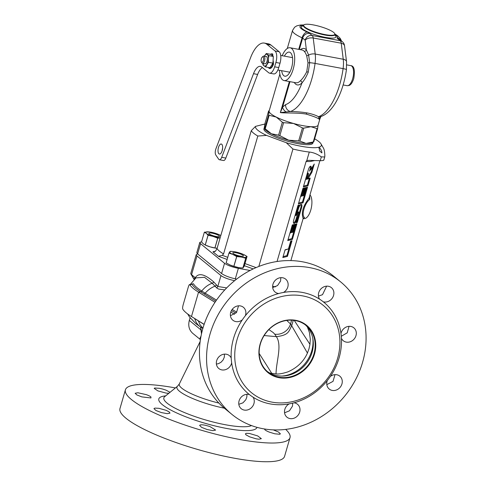<?xml version="1.0" encoding="UTF-8"?>
<svg xmlns="http://www.w3.org/2000/svg" width="486" height="486" viewBox="0 0 486 486"><rect width="100%" height="100%" fill="white"/><g stroke="black" fill="none" stroke-linecap="round" stroke-linejoin="round"><path stroke-width="0.73" d="M190.312 284.395L196.004 277.87L204.472 277.306L212.182 283.223A21.773 17.168 120.2 0 0 201.739 291.017C197.359 288.265 194.588 285.841 193.428 283.733L191.794 284.152M190.081 317.771L189.315 320.402C187.979 325.76 189.133 330.085 192.784 333.378L200.42 339.623M201.058 335.96L200.013 338.268L200.426 339.605M189.315 320.402L200.949 329.915L201.477 333.943M192.972 317.455L194.746 318.609A21.773 17.022 123.1 0 0 200.761 327.169L202.85 328.53M215.006 302.298L198.555 292.153A59.76 12.29 -163.8 0 1 189.844 284.705L192.079 284.322C193.27 286.461 196.095 288.933 200.554 291.746L198.555 292.153L191.472 316.532A59.76 12.29 16.2 0 1 182.76 309.084C182.432 308.294 182.639 306.611 183.374 304.029L188.185 287.457C188.908 285.033 189.461 284.116 189.844 284.705L193.428 283.733M200.554 291.746A1.853 1.464 122.1 0 0 201.739 291.017L205.201 293.186C207.965 289.954 211.24 287.615 215.031 286.163L217.096 288.259L218.694 289.085L224.757 289.923M212.182 283.223L215.031 286.163A1.853 1.592 -41.7 0 0 216.379 284.845L213.64 281.856A1.853 1.604 -43.3 0 1 212.182 283.223M194.916 278.8L195.074 278.095C198.203 272.537 204.393 273.788 213.64 281.856M197.735 254.032A11.117 2.284 16.2 0 0 196.223 254.694L190.785 273.418A11.117 2.284 16.2 0 0 190.889 273.946A11.117 2.284 16.2 0 0 191.569 274.681L194.686 277.227L194.613 279.086M194.686 277.227L195.074 278.095M218.888 403.076A35.575 7.314 16.2 0 1 179.364 383.879L199.807 342.211L199.983 342.922M200.481 326.993L200.949 329.915L201.295 329.356M194.837 318.609A1.853 1.47 -58.2 0 1 194.862 318.682L198.288 320.815L200.013 324.715L202.917 328.305M201.836 291.078A1.853 1.464 122.2 0 1 200.651 291.8L215.766 301.168M231.451 310.554L235.856 313.172M230.807 312.042L234.483 314.308M236.749 312.158L232.162 309.448M216.501 300.111L205.201 293.186A1.853 1.464 122.2 0 1 204.011 293.921M226.676 287.919L217.813 286.473L216.379 284.845M196.223 254.694A11.117 2.284 16.2 0 0 197.006 255.958L220.984 275.562L217.813 286.473A1.853 1.592 -41.2 0 1 216.537 287.761M220.984 275.562A11.117 2.284 16.2 0 0 234.641 280.671M269.754 373.023L276.042 373.947C278.691 374.269 282.645 373.57 287.912 371.857C297.225 367.744 303.732 361.475 307.431 353.043L308.999 348.748L309.959 344.337L310.305 339.307L309.454 332.631L307.389 326.999M307.431 353.043L291.679 325.748L293.271 320.274M286.77 320.414L290.513 324.01L291.679 325.748C288.641 331.482 288.897 335.17 276.376 336.658L264.141 335.547M282.074 376.073A31.967 28.17 129.3 0 0 311.708 350.965A31.967 28.17 129.3 0 0 312.82 338.475M271.832 373.497L259.172 353.437M264.749 429.023A59.158 12.168 -163.8 0 1 264.706 429.563C265.429 430.335 266.972 431.185 269.341 432.127L274.748 433.785L279.687 434.271L280.386 433.84L278.521 432.042L273.302 429.879M285.689 429.399A85.7 17.624 -163.8 0 1 290.008 437.643A85.7 17.624 -163.8 0 1 239.063 439.368A85.7 17.624 -163.8 0 1 125.412 389.821A85.7 17.624 -163.8 0 1 175.422 387.919M170.051 392.299L165.981 390.13L162.719 389.073L159.372 388.29L154.694 388.022L154.19 388.393L157.944 390.908L166.242 393.131A59.158 12.168 -163.8 0 1 168.855 393.271M150.958 397.955A59.158 12.168 -163.8 0 1 150.97 397.032C150.241 396.29 148.68 395.495 146.286 394.638L137.86 392.761L135.138 393.283L136.882 394.954L141.839 396.892L150.958 397.955M168.994 411.77A59.158 12.168 -163.8 0 1 166.042 410.293L158.952 408.313L154.894 408.1L153.953 408.623L155.951 410.512L161.474 412.602L167.293 413.677L170.021 413.094L168.994 411.77M209.782 426.477A59.158 12.168 -163.8 0 1 205.596 425.311C203.093 424.794 201.307 424.679 200.238 424.958L199.625 425.414L201.605 427.358L207.121 429.527L212.929 430.657L215.632 430.08L209.782 426.477M249.433 433.463A59.158 12.168 -163.8 0 1 246.463 433.293L245.394 433.816L245.965 434.818L249.591 436.823L256.152 438.822L258.989 439.21L261.346 438.676L257.671 435.906L249.433 433.463M290.008 437.643L284.571 456.36A85.7 17.624 -163.8 0 1 233.62 458.085A85.7 17.624 -163.8 0 1 119.975 408.544L125.412 389.821M267.197 371.389A30.114 26.536 129.3 0 0 283.144 376.043A30.114 26.536 129.3 0 0 313.002 339.526A30.114 26.536 129.3 0 0 305.281 324.824M295.397 320.578A30.114 26.536 129.3 0 0 262.902 337.703A30.114 26.536 129.3 0 0 268.114 372.185A30.114 26.536 129.3 0 0 307.723 365.672A30.114 26.536 129.3 0 0 306.241 325.565A30.114 26.536 129.3 0 0 295.397 320.578M295.676 320.304A30.539 26.912 129.3 0 0 259.633 358.978A30.539 26.912 129.3 0 0 306.696 367.726A30.539 26.912 129.3 0 0 295.676 320.304M271.905 402.116A56.516 49.809 -50.7 0 1 251.505 314.351A56.516 49.809 -50.7 0 1 338.596 330.541A56.516 49.809 -50.7 0 1 271.905 402.116M283.478 292.457A59.298 52.257 -50.7 0 1 319.588 299.169A59.298 52.257 -50.7 0 1 323.281 301.806A59.298 52.257 129.3 0 1 340.978 333.518A59.298 52.257 -50.7 0 1 341.433 338.317A59.298 52.257 129.3 0 1 330.352 376.456A59.298 52.257 -50.7 0 1 327.297 380.599A59.298 52.257 129.3 0 1 293.933 402.821A59.298 52.257 -50.7 0 1 289.164 403.884A59.298 52.257 129.3 0 1 270.131 403.896A59.298 52.257 129.3 0 1 253.054 397.171A59.298 52.257 -50.7 0 1 249.361 394.535A59.298 52.257 -50.7 0 1 231.664 362.823A59.298 52.257 -50.7 0 1 231.208 358.024A59.298 52.257 -50.7 0 1 242.289 319.885A59.298 52.257 -50.7 0 1 245.339 315.742A59.298 52.257 -50.7 0 1 278.709 293.52A59.298 52.257 -50.7 0 1 283.478 292.457A8.341 7.351 -50.7 0 0 285.671 279.146A8.341 7.351 -50.7 0 0 272.974 284.219A8.341 7.351 -50.7 0 0 275.112 292.056A8.341 7.351 -50.7 0 0 278.709 293.52M280.847 277.658L280.556 281.048L277.561 285.555L272.695 287.578M340.571 281.831L333.457 276.012A85.7 75.53 129.3 0 0 302.602 261.814A85.7 75.53 129.3 0 0 210.098 310.554A85.7 75.53 129.3 0 0 224.951 408.69L232.065 414.509A85.7 75.53 129.3 0 0 344.787 395.987A85.7 75.53 129.3 0 0 340.571 281.831A85.7 75.53 129.3 0 0 309.716 267.634A85.7 75.53 129.3 0 0 217.218 316.374A85.7 75.53 129.3 0 0 232.065 414.509M335.006 374.651L333.025 381.364L326.829 384.639M349.057 326.337L347.204 332.843L341.287 336.257M326.622 286.163L322.516 294.686L318.439 296.089M292.742 403.125L292.451 406.223L289.468 410.798L284.559 412.808M246.931 394.304L246.845 396.947L245.819 399.723L242.927 402.858L238.82 404.297M224.496 354.13L224.289 357.24L223.092 359.962L221.087 362.192L218.536 363.637L216.398 364.093M238.547 305.815L236.53 312.431L230.425 315.748M198.264 320.717A1.853 1.47 -58.2 0 1 198.288 320.815L204.12 324.46M191.472 316.532L204.156 324.35M330.352 376.456A8.341 7.351 -50.7 0 1 339.793 376.134A8.341 7.351 -50.7 0 1 341.372 378.023A8.341 7.351 -50.7 0 1 339.246 388.253A8.341 7.351 -50.7 0 1 329.235 389.043A8.341 7.351 -50.7 0 1 327.297 380.599M293.933 402.821A8.341 7.351 -50.7 0 1 297.523 404.285A8.341 7.351 -50.7 0 1 299.668 412.122A8.341 7.351 -50.7 0 1 286.971 417.195A8.341 7.351 -50.7 0 1 289.164 403.884M253.054 397.171A8.341 7.351 -50.7 0 1 250.138 408.756A8.341 7.351 -50.7 0 1 241.226 408.696A8.341 7.351 -50.7 0 1 239.938 398.86A8.341 7.351 -50.7 0 1 249.361 394.535M231.664 362.823A8.341 7.351 -50.7 0 1 221.81 369.901A8.341 7.351 -50.7 0 1 218.809 368.522A8.341 7.351 -50.7 0 1 218.396 357.41A8.341 7.351 -50.7 0 1 229.362 355.612A8.341 7.351 -50.7 0 1 231.208 358.024M242.289 319.885A8.341 7.351 -50.7 0 1 232.843 320.207A8.341 7.351 -50.7 0 1 231.269 318.318A8.341 7.351 -50.7 0 1 233.395 308.088A8.341 7.351 -50.7 0 1 243.401 307.298A8.341 7.351 -50.7 0 1 245.339 315.742M319.588 299.169A8.341 7.351 -50.7 0 1 322.497 287.584A8.341 7.351 -50.7 0 1 331.409 287.651A8.341 7.351 -50.7 0 1 332.697 297.481A8.341 7.351 -50.7 0 1 323.281 301.806M340.978 333.518A8.341 7.351 -50.7 0 1 350.831 326.44A8.341 7.351 -50.7 0 1 353.832 327.825A8.341 7.351 -50.7 0 1 354.239 338.93A8.341 7.351 -50.7 0 1 343.274 340.735A8.341 7.351 -50.7 0 1 341.433 338.317M275.611 286.795L272.98 286.382M214.253 267.543L207.498 262.106M238.359 268.345L235.309 278.843C229.155 277.409 224.581 275.635 221.573 273.527L197.602 253.923L196.812 252.677L199.789 242.429L200.572 243.699L224.544 263.303C227.551 265.392 232.156 267.075 238.359 268.345L250.102 270.471M201.605 241.712L199.789 242.429M215.541 251.11L212.935 251.815L214.32 251.748L215.584 251.074L217.029 248.559C217.941 250.12 220.122 251.906 223.572 253.911L222.248 255.338L218.408 256.286L227.12 259.445M217.029 248.559L251.274 130.685L255.496 126.384L263.734 124.282A34.281 7.053 -163.8 0 1 264.785 124.319M314.655 138.826A34.281 7.053 -163.8 0 1 321.003 143.911A34.281 7.053 -163.8 0 1 318.84 147.246L318.84 147.246A34.281 7.053 -163.8 0 1 286.26 142.702L266.522 135.4A34.281 7.053 -163.8 0 1 255.496 126.384M318.84 147.246L318.84 147.246C320.189 148.084 321.197 149.712 321.866 152.136L321.89 152.89L319.752 151.158L318.84 147.246M286.26 142.702L292.943 149.032A37.987 7.812 16.2 0 0 309.278 152.039C313.342 152.446 317.37 154.062 321.355 156.887L324.745 156.978L324.848 155.994C324.715 152.185 324.296 149.652 323.591 148.388A37.987 7.812 16.2 0 0 323.512 148.254L321.003 143.911M292.943 149.032L258.825 266.468M277.038 261.504L306.083 161.522L306.763 160.696L309.278 152.039M308.531 160.337L320.244 160.714L321.355 156.887M308.653 160.344L306.763 160.696M323.737 159.821C324.192 160.337 323.026 160.635 320.244 160.714M319.891 160.72L309.169 197.626M290.871 260.599L303.167 218.463C301.077 212.734 303.039 205.967 309.066 198.154L309.789 199.424L309.661 195.913M314.108 160.684L310.068 161.522L306.083 161.522M285.094 249.78L288.441 248.923L290.719 241.086L291.983 240.764L287.445 256.377L282.834 257.556L285.094 249.78M295.652 224.107L296.916 223.785L292.378 239.398L287.767 240.576L292.305 224.963L293.568 224.641L291.29 232.478L293.848 224.568L295.367 224.18L293.094 232.016L295.652 224.107M296.49 215.122L298.477 208.634A4.137 1.337 110.3 0 1 300.816 204.509A4.137 1.337 110.3 0 1 301.545 207.85L297.31 222.418L296.047 222.74L298.908 212.704L296.831 219.162A4.137 1.337 110.3 0 1 294.978 222.843A4.137 1.337 110.3 0 1 293.477 222.91A4.137 1.337 110.3 0 1 293.763 219.939L297.997 205.371L299.261 205.049L296.424 214.818L295.682 214.697A1.045 0.334 110.3 0 0 295.865 215.535L296.424 214.818M302.93 188.392L304.193 188.07L301.915 195.907L304.473 188.003L305.992 187.614L303.714 195.451L306.277 187.541L307.541 187.219L303.003 202.832L298.392 204.005L302.93 188.392M310.7 169.772L314.278 164.019L311.866 172.311L308.136 178.599L310.196 178.076L307.936 185.852L303.325 187.025L308.343 169.754A3.445 1.112 110.3 0 1 310.287 166.321A3.445 1.112 110.3 0 1 310.894 169.104L309.521 171.157L310.153 168.982L310.894 169.104M303.3 218.244L304.534 217.509C301.01 215.796 304.819 202.692 309.789 199.424M304.534 217.509L303.088 218.627L304.364 218.621A12.508 5.322 -79.5 0 0 311.155 208.628A12.508 5.322 -79.5 0 0 309.971 194.856M285.009 250.065L288.441 248.923M290.634 241.378L291.983 240.764M291.059 241.269L286.886 255.636L287.445 256.377M283.113 256.596L286.886 255.636M288.046 239.616L291.819 238.656L295.992 224.289L296.916 223.785M295.992 224.289L295.567 224.398M291.819 238.656L292.378 239.398M291.57 232.405L290.373 232.982L292.645 225.146L292.22 225.255M292.645 225.146L293.568 224.641M290.373 232.982L291.29 232.478M293.374 231.944L292.171 232.521L294.449 224.684L293.763 224.86M294.449 224.684L295.367 224.18M292.171 232.521L293.094 232.016M295.682 214.697L298.337 205.554L297.912 205.663M298.337 205.554L299.261 205.049M296.831 219.162L296.089 219.04A3.475 1.118 -69.7 0 1 293.404 222.473M296.089 219.04L297.863 212.929A1.045 0.334 110.3 0 1 298.331 211.999A1.045 0.334 110.3 0 1 298.708 211.987L298.908 212.704M296.326 221.786L296.752 221.677L300.804 207.729A3.475 1.118 -69.7 0 0 300.476 204.794M297.31 222.418L296.752 221.677M302.195 195.834L300.992 196.411L303.27 188.574L304.193 188.07M303.27 188.574L302.845 188.683M300.992 196.411L301.915 195.907M303.999 195.378L302.796 195.949L305.074 188.112L305.992 187.614M305.074 188.112L304.388 188.289M302.796 195.949L303.714 195.451M298.671 203.051L302.444 202.085L306.617 187.718L307.541 187.219M306.617 187.718L306.192 187.827M302.444 202.085L303.003 202.832M303.604 186.071L307.377 185.111L309.272 178.581L307.213 179.103L307.626 177.682L311.204 171.935L311.866 172.311M311.204 171.935L312.826 166.352M307.626 177.682L308.294 178.064M307.213 179.103L308.136 178.599M309.272 178.581L310.196 178.076M307.377 185.111L307.936 185.852M309.94 166.625A2.782 0.893 -69.7 0 1 310.153 168.982M306.702 179.237L305.925 179.431L307.444 174.207L308.495 173.982L306.702 179.237M308.495 173.982L308.288 173.265A1.045 0.334 110.3 0 0 307.911 173.277A1.045 0.334 110.3 0 0 307.444 174.207M308.185 174.328L307.128 178.86M306.848 178.933L305.925 179.431M223.572 253.911L257.817 136.037L266.522 135.4M251.274 130.685A37.987 7.812 16.2 0 0 257.817 136.037M235.309 278.843L236.615 279.116M269.129 110.844L268.6 110.978L264.803 124.045L265.332 123.912L264.803 124.045L264.25 127.958L271.382 133.79L277.949 135.035L280.592 136.013L288.696 140.199L297.79 140.794L300.53 141.305L306.046 143.419A25.479 5.243 16.2 0 0 313.191 141.967L312.875 143.091A25.479 5.243 -163.8 0 1 286.94 141.019A25.479 5.243 -163.8 0 1 263.941 128.875L264.293 127.66A25.479 5.243 -163.8 0 0 264.25 127.958L264.755 128.219L268.551 115.146L276.242 117.071A25.479 5.243 -163.8 0 1 269.104 111.239L268.6 110.978L269.177 110.844M264.293 127.66L264.25 127.958A25.479 5.243 -163.8 0 0 271.382 133.79A25.479 5.243 -163.8 0 0 288.696 140.199A25.479 5.243 -163.8 0 0 306.046 143.419L313.251 141.973L317.048 128.899L317.571 128.766L318.123 124.859M317.571 128.79L313.774 141.857L313.251 141.973L313.774 141.839L317.558 128.814M318.063 125.224L318.081 125.157A25.479 5.243 16.2 0 1 310.9 126.7L303.695 128.152L302.438 127.915L293.55 123.474L283.605 122.685L282.348 122.223L276.242 117.071A25.479 5.243 -163.8 0 0 293.55 123.474A25.479 5.243 16.2 0 0 310.9 126.7L317.571 128.766M268.551 115.146L269.104 111.239A25.479 5.243 -163.8 0 1 269.153 110.942L269.11 111.148M319.885 118.687L319.539 119.866C319.642 118.73 315.226 116.816 306.289 114.119C298.355 112.545 284.304 113.287 280.349 112.582L290.482 111.494C296.867 111.634 302.377 112.108 307.018 112.916C311.726 113.846 315.56 115.109 318.512 116.701L319.539 119.866L320.711 117.005A6.02 4.259 -141.4 0 1 319.144 118.062M320.967 116.525L320.967 116.525A6.02 5.297 -109.2 0 1 318.512 116.701A47.713 20.297 100.5 0 0 343.092 68.623A6.02 0.614 -172.2 0 1 346.433 69.644C343.377 91.471 333.694 112.084 320.967 116.525L320.711 117.005M289.364 81.545L280.349 112.582L282.615 107.048L285.604 104.636A6.02 5.297 70.8 0 0 290.482 111.494A47.713 20.297 -79.5 0 0 315.062 63.417L343.092 68.623A18.99 8.08 100.5 0 0 343.244 59.249L315.214 54.037L313.197 37.987L341.227 43.199L343.244 59.249A6.02 3.268 172.8 0 1 346.542 61.673L346.433 69.644M289.99 81.66L282.615 107.048A6.02 4.259 38.6 0 0 286.084 111.914M279.499 70.288A16.676 7.096 -79.5 0 0 284.055 80.561L296.004 82.778A16.676 7.096 -79.5 0 0 300.281 80.858C302.456 78.957 304.619 75.895 306.763 71.673L307.996 62.834L306.642 55.623C305.737 53.363 304.916 51.911 304.169 51.261A16.676 7.096 -79.5 0 0 302.104 49.991L290.148 47.768A16.676 7.096 -79.5 0 0 282.208 55.714M285.604 104.636A41.693 17.739 -79.5 0 0 302.067 82.772C304.181 80.39 306.241 76.885 308.239 72.256L309.685 62.7L308.628 55.076L306.387 49.888A18.529 7.885 -79.5 0 0 300.372 49.669M304.169 51.261A1.853 1.592 -41.1 0 0 306.387 49.888L305.165 40.168C307.103 38.303 309.776 37.574 313.197 37.987A6.02 2.564 100.5 0 0 312.17 35.508L309.649 33.443A7.873 1.622 16.2 0 0 307.249 32.082A6.02 3.299 -65.9 0 0 302.079 37.787A25.479 5.243 -163.8 0 1 292.523 30.49L287.293 48.485M284.055 80.561A16.676 7.096 -79.5 0 0 293.198 69.152A16.676 7.096 -79.5 0 0 290.148 47.768M281.667 70.689A12.247 5.212 -79.5 0 0 283.757 75.67A12.247 5.212 -79.5 0 0 284.863 76.205A12.247 5.212 -79.5 0 0 292.226 65.118A12.247 5.212 -79.5 0 0 289.34 52.123A12.247 5.212 -79.5 0 0 284.377 56.115M346.542 61.673L344.495 45.459L343.499 44.086L341.227 43.199A6.02 2.564 100.5 0 0 340.194 40.715L312.17 35.508A6.02 5.31 -50.7 0 0 305.165 40.168L302.644 38.108A6.02 5.31 -50.7 0 1 309.649 33.443M325.195 34.615A16.214 3.335 16.2 0 0 334.836 34.287A16.214 3.335 16.2 0 0 320.195 26.56A16.214 3.335 16.2 0 0 303.695 25.242A16.214 3.335 16.2 0 0 325.195 34.615M272.992 62.822L273.083 64.067L273.497 64.146A7.412 3.153 100.5 0 1 269.669 68.459L269.256 68.386A7.412 3.153 100.5 0 1 268.898 68.265L268.843 67.536M273.083 64.067A7.412 3.153 100.5 0 1 269.256 68.386M271.966 53.812L272.379 53.885A7.412 3.153 100.5 0 1 272.737 54.007L272.324 53.934A7.412 3.153 -79.5 0 0 271.966 53.812A7.412 3.153 -79.5 0 0 270.465 54.304M272.324 53.934L272.452 55.598M262.27 57.05L263.066 56.37A3.706 1.58 100.5 0 1 263.874 56.078A3.706 1.58 100.5 0 1 264.548 60.829A3.706 1.58 100.5 0 1 262.519 63.362A3.706 1.58 100.5 0 1 261.869 62.797L261.377 61.874A2.782 1.185 100.5 0 1 261.207 59.353A2.782 1.185 100.5 0 1 262.27 57.05A2.782 1.185 100.5 0 1 263.479 57.53A2.782 1.185 100.5 0 1 263.388 60.398A2.782 1.185 100.5 0 1 261.377 61.874M215.899 148.831L250.576 57.694A27.793 11.828 100.5 0 1 264.354 43.096A27.793 11.828 100.5 0 1 266.863 44.299L275.033 50.981A9.264 3.943 100.5 0 1 275.896 62.463L274.633 66.819A9.264 3.943 100.5 0 1 269.548 73.155A9.264 3.943 100.5 0 1 268.709 72.754L261.662 66.983A13.9 5.911 -79.5 0 0 260.405 66.382A13.9 5.911 -79.5 0 0 253.516 73.684L221.695 157.312A4.635 1.968 100.5 0 1 219.399 159.748A4.635 1.968 100.5 0 1 218.706 159.238L215.808 154.998A4.635 1.968 100.5 0 1 215.899 148.831M221.725 144.239A5.097 2.169 -79.5 0 0 221.27 144.014A5.097 2.169 -79.5 0 0 218.202 148.631A5.097 2.169 -79.5 0 0 219.405 154.038A5.097 2.169 -79.5 0 0 222.345 149.992A5.097 2.169 -79.5 0 0 221.725 144.239M272.737 54.007L272.889 55.999M273.26 60.926L273.497 64.146M262.404 67.59A13.9 5.911 -79.5 0 0 257.641 74.449L225.814 158.084A4.635 1.968 100.5 0 1 223.524 160.514L219.399 159.748M264.354 43.096L268.472 43.862A27.793 11.828 100.5 0 1 270.981 45.064L279.158 51.753A9.264 3.943 100.5 0 1 280.015 63.229L278.751 67.584A9.264 3.943 100.5 0 1 273.667 73.921L269.548 73.155M222.637 148.133A5.097 2.169 -79.5 0 0 222.157 150.69M262.519 63.362L264.992 63.824A3.706 1.58 -79.5 0 0 267.215 60.464A3.706 1.58 -79.5 0 0 266.346 56.534L263.874 56.078M262.908 63.435L262.975 64.826A6.95 2.959 100.5 0 0 262.975 64.845L265.514 66.916A6.95 2.959 100.5 0 1 265.514 66.916L268.43 62.305A6.95 2.959 100.5 0 1 268.43 62.305L272.938 63.125L273.308 56.449A6.95 2.959 -79.5 0 0 273.302 56.437L270.769 54.359L266.267 53.521L264.354 56.163A6.02 2.564 -79.5 0 1 264.584 55.787A6.02 2.564 -79.5 0 1 267.312 54.517L266.267 53.521A6.95 2.959 100.5 0 1 266.267 53.521M270.022 67.748A6.95 2.959 100.5 0 1 270.016 67.754L265.514 66.916L270.022 67.748L272.932 63.144A6.95 2.959 100.5 0 0 272.938 63.125M272.932 63.144L268.43 62.305L268.4 58.909A6.02 2.564 -79.5 0 0 267.312 54.517L268.801 55.598A6.95 2.959 100.5 0 1 268.807 55.611L273.308 56.449L268.801 55.598M263.005 63.453A6.02 2.564 -79.5 0 0 264.026 65.841A6.02 2.564 -79.5 0 0 266.753 64.571A6.02 2.564 -79.5 0 0 268.4 58.909L268.807 55.611M216.173 236.488A5.559 1.142 16.2 0 0 219.478 236.378A5.559 1.142 16.2 0 0 214.46 233.73A5.559 1.142 16.2 0 0 208.804 233.274A5.559 1.142 16.2 0 0 216.173 236.488M209.144 231.925L204.375 232.186A10.145 2.084 -163.8 0 1 204.375 232.186L206.307 233.371A8.803 1.81 16.2 0 0 213.014 236.378L208.105 235.242L205.268 245.011A10.145 2.084 -163.8 0 1 205.22 244.993L205.469 245.114A8.803 1.81 16.2 0 0 209.976 246.827A8.803 1.81 16.2 0 0 215.954 248.164A8.803 1.81 16.2 0 0 216.1 248.182M220.152 237.818A8.803 1.81 16.2 0 1 213.014 236.378L217.728 238.195A10.145 2.084 -163.8 0 0 217.783 238.207L214.946 247.975L217.114 248.273M214.946 247.975A10.145 2.084 -163.8 0 1 214.885 247.969L209.976 246.827L205.268 245.011M204.363 232.199L201.526 241.973L203.276 243.82L205.22 244.993L208.057 235.218A10.145 2.084 -163.8 0 0 208.105 235.242M217.728 238.195L214.885 247.969M220.82 235.522A8.803 1.81 16.2 0 0 219.781 234.987A8.803 1.81 16.2 0 0 215.268 233.274A8.803 1.81 16.2 0 0 209.296 231.944A8.803 1.81 16.2 0 0 207.437 231.822A8.803 1.81 16.2 0 0 206.307 233.371L208.057 235.218M217.783 238.207L220.14 237.861M220.82 235.503L219.781 234.987M243.049 255.344A5.559 1.142 16.2 0 0 237.229 253.012A5.559 1.142 16.2 0 0 232.77 252.872A5.559 1.142 16.2 0 0 237.788 255.521A5.559 1.142 16.2 0 0 243.443 255.976A5.559 1.142 16.2 0 0 243.049 255.344M239.92 267.762L238.292 267.507A8.803 1.81 -163.8 0 1 229.896 264.931L233.839 266.316A10.145 2.084 16.2 0 0 233.9 266.334L238.292 267.507A8.803 1.81 16.2 0 0 239.92 267.762A8.803 1.81 16.2 0 0 239.981 267.768M229.896 264.931L229.416 264.706A8.803 1.81 16.2 0 0 229.428 264.712A8.803 1.81 16.2 0 0 229.896 264.931L226.154 262.865A10.145 2.084 -163.8 0 1 226.13 262.847L228.967 253.078A10.145 2.084 -163.8 0 0 228.991 253.097L232.934 254.482A8.803 1.81 16.2 0 0 241.323 257.058A8.803 1.81 16.2 0 0 246.499 257.003L247.046 256.45L244.209 266.225L242.915 268.005A10.145 2.084 -163.8 0 1 242.879 268.005L240.054 267.774M242.915 268.005L245.752 258.23L246.499 257.003A8.803 1.81 16.2 0 0 243.747 254.585A8.803 1.81 16.2 0 0 243.279 254.372A8.803 1.81 16.2 0 0 234.884 251.791A8.803 1.81 16.2 0 0 233.256 251.541A8.803 1.81 16.2 0 0 229.714 251.845A8.803 1.81 16.2 0 0 232.934 254.482L236.676 256.541L233.839 266.316M245.752 258.23A10.145 2.084 -163.8 0 1 245.716 258.23L242.879 268.005M236.676 256.541A10.145 2.084 -163.8 0 0 236.737 256.559L241.323 257.058L245.716 258.23M243.279 254.372L247.022 256.432A10.145 2.084 -163.8 0 1 247.046 256.45M233.195 251.529L230.297 251.298A10.145 2.084 -163.8 0 0 230.261 251.298L228.967 253.078M236.737 256.559L233.9 266.334M228.991 253.097L226.154 262.865M200.226 337.624A4.635 4.338 -172.6 0 1 200.609 338.45M197.006 255.958L191.569 274.681L194.23 279.45M309.959 344.337L294.243 320.389M291.63 320.159L290.513 324.01A13.9 13.092 -33.9 0 1 274.705 334.18L276.376 336.658C282.293 345.461 276.157 361.517 276.042 373.947M268.88 329.593L273.345 332.649L274.705 334.18M165.671 395.865A51.085 10.504 16.2 0 0 170.659 409.977A51.085 10.504 16.2 0 0 226.561 428.445A51.085 10.504 16.2 0 0 226.944 428.518A51.085 10.504 16.2 0 0 256.954 427.334M164.572 396.764L164.657 396.691A46.559 9.574 16.2 0 0 180.014 410.603A46.559 9.574 16.2 0 0 225.583 424.776A46.559 9.574 16.2 0 0 225.929 424.837A46.559 9.574 16.2 0 0 251.499 425.578M224.325 408.173A37.003 7.612 -163.8 0 1 189.09 396.916A37.003 7.612 -163.8 0 1 177.566 386.176L164.657 396.691M244.355 265.702L253.206 268.91M212.935 251.815L218.408 256.286M256.073 267.604L244.974 263.576M227.734 257.325L222.248 255.338M301.545 207.85L300.804 207.729M298.604 213.05L297.863 212.929M221.573 273.527L224.544 263.303M200.572 243.699L197.602 253.923M299.898 141.219L303.695 128.152M298.641 140.989L302.438 127.915M279.808 135.758L283.605 122.685M278.551 135.29L282.348 122.223M265.271 128.644L269.068 115.571M298.72 49.359L302.079 37.787A1.853 0.383 16.2 0 1 302.644 38.108L299.34 49.475M306.289 114.119A1.853 0.79 100.5 0 1 307.018 112.916M294.279 82.462A18.529 7.885 -79.5 0 0 302.067 82.772A1.853 1.409 43.9 0 0 300.281 80.858M307.996 62.834A1.853 0.395 -4.9 0 0 309.685 62.7A6.02 0.614 7.8 0 1 315.062 63.417A18.99 8.08 -79.5 0 0 315.214 54.037A6.02 3.268 -7.2 0 0 308.628 55.076A1.853 1.148 -17.1 0 1 306.642 55.623M308.239 72.256L306.763 71.673M337.673 38.655L340.194 40.715A6.02 5.31 129.3 0 1 342.363 41.717L339.842 39.652A6.02 5.31 129.3 0 0 337.673 38.655A7.873 1.622 16.2 0 1 337.175 37.647A19.458 4.003 16.2 0 0 334.818 34.336M303.683 25.29A19.458 4.003 16.2 0 0 307.249 32.082M303.507 25.843A18.067 3.718 16.2 0 0 317.595 35.508A18.067 3.718 16.2 0 0 334.672 34.901M340.571 40.253A6.02 5.875 -143.2 0 0 337.175 37.647M303.562 26.056L303.246 26.165L303.568 25.673A16.214 3.335 16.2 0 0 325.067 35.047A16.214 3.335 16.2 0 0 334.708 34.719L334.836 34.287M346.749 64.881L350.789 65.634A10.194 4.338 100.5 0 1 352.654 78.702A10.194 4.338 100.5 0 1 347.065 85.676L343.146 84.947M221.695 157.312L225.814 158.084M253.516 73.684L257.641 74.449M274.633 66.819L278.751 67.584M275.896 62.463L280.015 63.229M275.033 50.981L279.158 51.753M266.863 44.299L270.981 45.064M187.687 313.986L189.382 316.799L195.682 323.488L200.761 327.169M200.493 326.993L201.787 332.594M199.807 342.211L200.165 341.445M179.364 383.879L177.566 386.176M194.133 279.547L190.889 273.946M324.745 156.978L323.846 160.076M264.809 124.027L268.606 110.954M279.857 74.079L269.153 110.942M320.189 117.898L318.081 125.157M344.525 45.623A6.02 6.02 0 0 0 342.363 41.717M341.5 41.006L340.322 38.479L337.746 35.867L334.854 33.971M303.847 24.962L300.476 25.005L296.825 25.837L294.613 27.21L292.523 30.49M334.508 35.047L334.72 35.314L334.708 34.719M303.568 25.673L303.695 25.242M347.065 85.676C348.699 85.676 349.744 85.378 350.206 84.783C350.442 84.54 351.931 83.944 353.753 78.665C355.151 70.203 354.16 65.859 350.789 65.634M277.87 69.984L289.826 72.207M280.726 55.44L292.536 57.634"/></g></svg>
